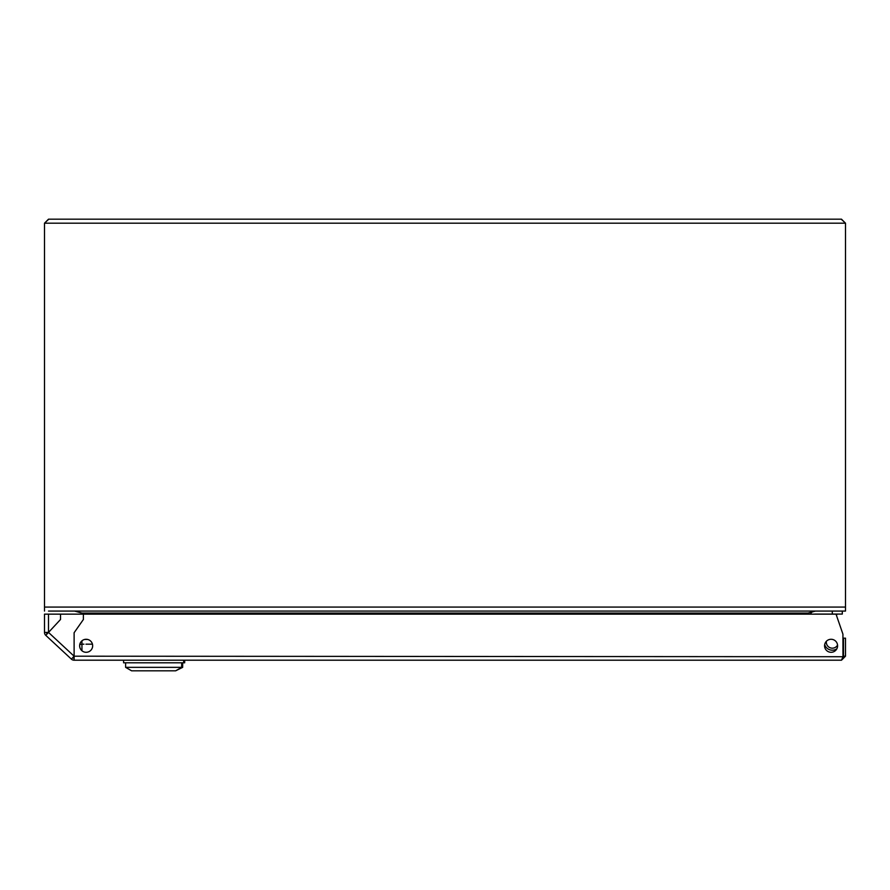 <?xml version="1.0" encoding="UTF-8"?>
<svg xmlns="http://www.w3.org/2000/svg" width="890" height="890" viewBox="0 0 890 890"><rect width="100%" height="100%" fill="white"/><g stroke="black" fill="none" stroke-linecap="round" stroke-linejoin="round"><path stroke-width="1.33" d="M72.635 219.185L48.505 219.185L44.5 223.19L44.5 607.069L845.5 607.069L845.5 223.19L841.495 219.185L72.635 219.185M81.947 650.746L81.947 640.822M81.947 614.144L81.947 613.077L808.053 613.077L808.053 614.144M48.505 611.074L845.5 611.074L845.5 607.069M44.5 611.074L44.5 607.069M74.526 611.074L81.947 613.077M808.053 613.077L815.462 611.074M44.5 223.19L48.761 219.185L841.239 219.185L845.5 223.19L44.5 223.19M824.574 645.784A6.508 6.508 0 0 0 831.082 652.292A6.508 6.508 0 0 0 837.59 645.784A6.508 6.508 0 0 0 831.082 639.276A6.508 6.508 0 0 0 824.574 645.784M79.644 645.784A6.508 6.508 0 0 0 86.152 652.292A6.508 6.508 0 0 0 92.66 645.784A6.508 6.508 0 0 0 86.152 639.276A6.508 6.508 0 0 0 79.644 645.784M842.975 657.543L843.498 656.197L845.5 656.197L841.495 660.202L74.115 660.202A4.005 4.005 0 0 1 71.389 659.134L45.779 635.36A4.005 4.005 0 0 1 44.5 632.423L44.5 614.144L60.52 614.144L60.52 619.485L60.52 614.144L83.382 614.144L83.382 619.496L83.382 614.144L836.033 614.144L842.93 634.169L842.975 656.72L74.115 656.197L71.389 659.134M74.115 658.2A2.002 2.002 0 0 1 72.746 657.665M47.148 633.891A2.002 2.002 0 0 1 46.502 632.423M45.779 635.36L48.505 632.423L44.5 632.423M74.115 660.202L74.115 632.734L74.115 656.197L48.505 632.423L60.52 619.485L48.505 632.423L48.505 614.144M74.115 632.734L83.382 619.496L74.115 632.734M841.495 660.202L842.975 656.72M845.5 656.197L845.5 638.174L843.498 638.174L843.498 656.197M123.599 660.202L123.599 662.805L183.674 662.805L183.674 660.202M125.601 662.805L125.601 667.344L182.672 667.344L182.672 662.805M181.671 662.805L181.671 667.344L175.664 670.815L182.672 667.344M125.601 667.344L131.609 670.815L175.664 670.815M81.947 644.204A10.013 10.013 0 0 0 79.755 644.582A10.013 10.013 0 0 1 81.947 644.204M92.46 644.182L85.952 644.182M83.949 644.182L82.547 644.182M183.674 662.805L184.675 662.805L184.675 660.202M842.296 611.074L842.296 614.078L815.062 614.078A2.002 2.002 0 0 0 814.528 614.144M832.284 614.078L832.284 611.074M814.228 611.141A5.006 5.006 0 0 0 810.445 614.144M837.09 614.078A9.211 9.211 0 0 1 836.466 615.402A9.211 9.211 0 0 0 837.09 614.078A9.211 9.211 0 0 1 836.466 615.402M836.856 648.788A8.01 8.01 0 0 1 824.685 644.594M84.717 639.443L87.587 639.443M826.387 641.278A6.008 6.008 0 0 0 837.557 645.128"/></g></svg>
